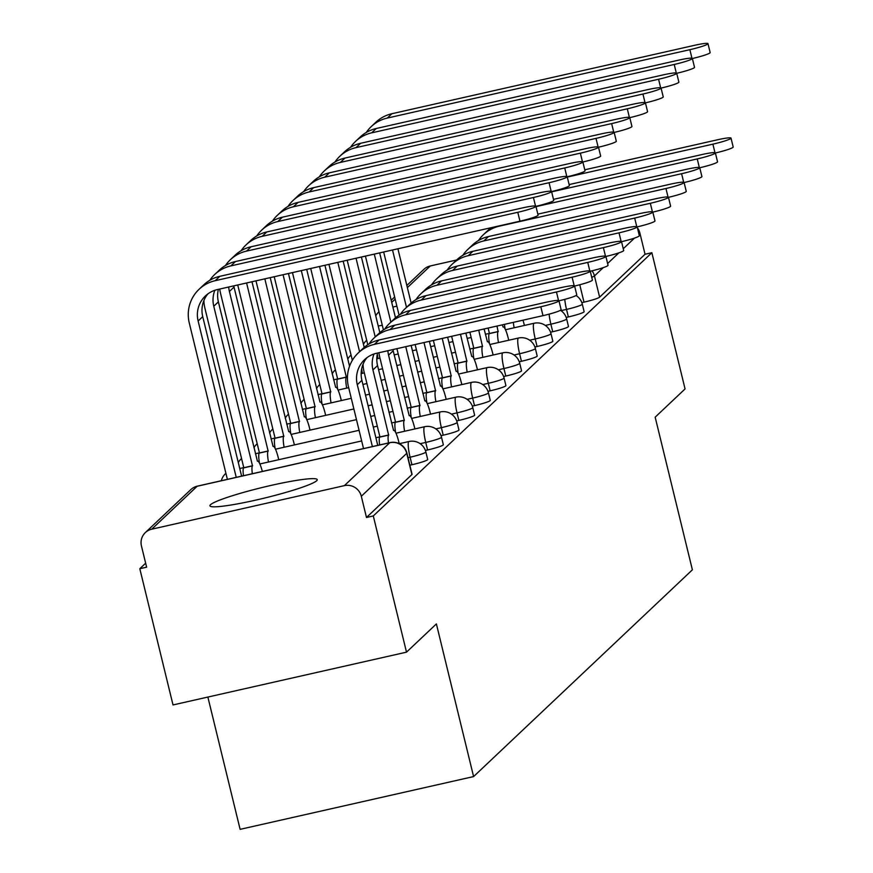 <?xml version="1.0" encoding="UTF-8"?>
<svg xmlns="http://www.w3.org/2000/svg" width="873" height="873" viewBox="0 0 873 873"><rect width="100%" height="100%" fill="white"/><g stroke="black" fill="none" stroke-linecap="round" stroke-linejoin="round"><path stroke-width="1.31" d="M566.184 317.423L568.356 316.932A14.164 1.386 -13.7 0 0 583.982 311.956A14.164 1.386 -13.7 0 0 584.124 311.683L582.291 304.153A14.164 1.386 166.3 0 1 582.149 304.426A14.164 1.386 166.3 0 1 566.522 309.402L560.968 310.657M550.547 332.198L552.718 331.707A14.164 1.386 -13.7 0 0 568.334 326.731A14.164 1.386 -13.7 0 0 568.476 326.458L566.642 318.929A14.164 1.386 166.3 0 1 566.501 319.202A14.164 1.386 166.3 0 1 550.885 324.178L545.319 325.433M534.898 346.985L537.07 346.494A14.164 1.386 -13.7 0 0 552.696 341.518A14.164 1.386 -13.7 0 0 552.838 341.245L551.005 333.715A14.164 1.386 166.3 0 1 550.863 333.988A14.164 1.386 166.3 0 1 535.236 338.964L529.682 340.219M519.26 361.76L521.432 361.269A14.164 1.386 -13.7 0 0 537.048 356.304A14.164 1.386 -13.7 0 0 537.19 356.02L535.356 348.491A14.164 1.386 166.3 0 1 535.214 348.774A14.164 1.386 166.3 0 1 519.599 353.74L514.033 354.995M503.612 376.547L505.783 376.056A14.164 1.386 -13.7 0 0 521.41 371.08A14.164 1.386 -13.7 0 0 521.552 370.807L519.719 363.277A14.164 1.386 166.3 0 1 519.577 363.55A14.164 1.386 166.3 0 1 503.95 368.526L498.396 369.781M487.974 391.333L490.146 390.831A14.164 1.386 -13.7 0 0 505.762 385.866A14.164 1.386 -13.7 0 0 505.904 385.582L504.07 378.053A14.164 1.386 166.3 0 1 503.928 378.336A14.164 1.386 166.3 0 1 488.313 383.302L482.747 384.567M472.326 406.109L474.508 405.618A14.164 1.386 -13.7 0 0 490.124 400.642A14.164 1.386 -13.7 0 0 490.266 400.369L488.433 392.839A14.164 1.386 166.3 0 1 488.291 393.112A14.164 1.386 166.3 0 1 472.664 398.088L467.11 399.343M456.688 420.895L458.86 420.404A14.164 1.386 -13.7 0 0 474.476 415.428A14.164 1.386 -13.7 0 0 474.617 415.155L472.784 407.626A14.164 1.386 166.3 0 1 472.642 407.898A14.164 1.386 166.3 0 1 457.026 412.874L451.461 414.129M441.04 435.671L443.222 435.18A14.164 1.386 -13.7 0 0 458.838 430.214A14.164 1.386 -13.7 0 0 458.98 429.931L457.146 422.401A14.164 1.386 166.3 0 1 457.005 422.685A14.164 1.386 166.3 0 1 441.378 427.65L435.823 428.905M425.402 450.457L427.574 449.966A14.164 1.386 -13.7 0 0 443.189 444.99A14.164 1.386 -13.7 0 0 443.342 444.717L441.498 437.187A14.164 1.386 166.3 0 1 441.356 437.46A14.164 1.386 166.3 0 1 425.74 442.436L420.175 443.691M409.841 465.222L411.936 464.742A14.164 1.386 -13.7 0 0 427.552 459.776A14.164 1.386 -13.7 0 0 427.694 459.493L425.86 451.963A14.164 1.386 166.3 0 1 425.718 452.247A14.164 1.386 166.3 0 1 410.092 457.212L408.007 457.692M210.491 504.725A55.217 5.402 -13.7 0 0 209.935 505.805A55.217 5.402 -13.7 0 0 260.307 499.072A55.217 5.402 -13.7 0 0 316.681 480.728A55.217 5.402 -13.7 0 0 317.237 479.648A55.217 5.402 -13.7 0 0 266.865 486.381A55.217 5.402 -13.7 0 0 210.491 504.725M145.649 563.194L139.811 568.716L146.62 567.177L141.448 545.952A14.164 13.892 -133.4 0 1 151.727 529.191L344.355 485.65L389.784 442.72L197.145 486.261L151.727 529.191M207.872 697.058L240.119 829.35L473.592 776.577L436.38 623.922L406.502 652.164L373.295 515.943L651.858 252.712L685.065 388.932L655.176 417.174L692.387 569.818L473.592 776.577M406.502 652.164L173.018 704.937L139.811 568.716M637.399 227.809A14.164 13.892 46.6 0 1 639.876 233.026L645.049 254.25L599.62 297.169A14.164 1.386 166.3 0 1 584.004 302.145L581.833 302.636M406.84 285.471L423.896 269.353A14.164 13.892 46.6 0 1 430.291 265.959L456.623 260.001M645.049 254.25L651.858 252.712M366.485 517.482L411.903 474.552A14.164 1.386 -13.7 0 0 412.056 474.279L406.883 453.054A14.164 1.386 166.3 0 1 406.731 453.338L361.313 496.257L366.485 517.482L373.295 515.943M361.313 496.257A14.164 13.892 -133.4 0 0 344.355 485.65M540.824 306.75A16.281 1.593 -13.7 0 0 558.949 300.716A16.281 1.593 -13.7 0 0 545.429 302.396L379.002 340.012A35.749 35.073 46.6 0 0 362.873 348.589L358.257 352.954A35.749 35.073 46.6 0 1 374.386 344.366L540.824 306.75L542.984 315.655L376.558 353.27A26.55 26.037 -133.4 0 0 357.286 384.709L372.378 446.583M558.949 300.716L561.11 309.62A16.281 1.593 166.3 0 1 542.984 315.655M363.528 448.58L348.447 386.706A35.749 35.073 46.6 0 1 358.257 352.954M378.511 445.197A14.164 2.39 77.3 0 0 378.118 445.121A14.164 2.39 77.3 0 0 377.911 445.241L377.78 445.361M367.02 357.603A26.55 26.037 -133.4 0 0 361.902 380.355L377.758 445.372M517.787 212.292A16.281 1.593 -13.7 0 0 535.913 206.246A16.281 1.593 -13.7 0 0 522.403 207.927L219.832 276.315L215.227 280.68L517.787 212.292L519.959 221.185L217.388 289.574A26.55 26.037 -133.4 0 0 198.127 321.013L236.234 477.356M535.913 206.246L538.084 215.151A16.281 1.593 166.3 0 1 519.959 221.185M242.378 475.971A14.164 2.39 77.3 0 0 241.985 475.894A14.164 2.39 77.3 0 0 241.766 476.014L241.635 476.134M207.861 293.917A26.55 26.037 -133.4 0 0 202.732 316.659L241.614 476.134M227.384 479.353L189.277 323.01A35.749 35.073 46.6 0 1 199.099 289.258A35.749 35.073 46.6 0 1 215.227 280.68M199.099 289.258L203.704 284.904A35.749 35.073 46.6 0 1 219.832 276.315M556.461 291.975A16.281 1.593 -13.7 0 0 574.587 285.929A16.281 1.593 -13.7 0 0 561.077 287.61L394.651 325.225A35.749 35.073 46.6 0 0 378.511 333.813L373.906 338.167A35.749 35.073 46.6 0 1 390.035 329.59L556.461 291.975L558.534 300.487M574.587 285.929L576.758 294.834A16.281 1.593 166.3 0 1 558.96 300.792M374.037 353.98A26.55 26.037 -133.4 0 0 372.935 369.923L388.638 435.103A14.164 2.39 77.3 0 0 388.474 442.949M388.791 434.961L379.941 436.958L364.085 371.931A35.749 35.073 46.6 0 1 363.07 364.227M379.624 444.946A14.164 2.39 -102.7 0 1 379.788 437.1L379.941 436.958M399.234 443.637L398.896 442.251A14.164 2.39 77.3 0 0 393.767 430.334A14.164 2.39 77.3 0 0 393.548 430.454L377.551 365.569A26.55 26.037 -133.4 0 1 377.551 353.041M368.973 343.995A35.749 35.073 46.6 0 1 373.906 338.167M572.099 277.188A16.281 1.593 -13.7 0 0 590.235 271.154A16.281 1.593 -13.7 0 0 576.715 272.834L410.288 310.45A35.749 35.073 46.6 0 0 394.159 319.027L389.544 323.392A35.749 35.073 46.6 0 1 405.672 314.804L572.099 277.188L574.183 285.7M590.235 271.154L592.396 280.047A16.281 1.593 166.3 0 1 574.609 286.017M387.885 350.706A26.55 26.037 -133.4 0 0 388.572 355.147L404.275 420.317A14.164 2.39 77.3 0 0 404.614 431.251M404.428 420.175L395.578 422.172L379.733 357.144A35.749 35.073 46.6 0 1 378.937 352.736M395.622 432.451A14.164 2.39 -102.7 0 1 395.425 422.314L395.578 422.172M414.893 428.927L414.533 427.475A14.164 2.39 77.3 0 0 409.404 415.559A14.164 2.39 77.3 0 0 409.197 415.679L393.188 350.782A26.55 26.037 -133.4 0 1 392.926 349.571M384.611 329.219A35.749 35.073 46.6 0 1 389.544 323.392M533.436 197.505A16.281 1.593 -13.7 0 0 551.561 191.471A16.281 1.593 -13.7 0 0 538.041 193.14L235.481 261.54L230.865 265.894L533.436 197.505L535.509 206.017M551.561 191.471L553.733 200.364A16.281 1.593 166.3 0 1 535.935 206.323M214.867 290.283A26.55 26.037 -133.4 0 0 213.765 306.237L252.493 465.866A14.164 2.39 77.3 0 0 252.341 473.712M252.646 465.724L243.796 467.732L204.915 308.234A35.749 35.073 46.6 0 1 203.911 300.53M243.491 475.72A14.164 2.39 -102.7 0 1 243.654 467.873L243.796 467.732M262.358 471.453A14.164 2.39 77.3 0 0 257.622 461.108A14.164 2.39 77.3 0 0 257.415 461.228L218.381 301.872L213.765 306.237M209.804 280.298A35.749 35.073 46.6 0 1 214.736 274.471A35.749 35.073 46.6 0 1 230.865 265.894M214.736 274.471L219.352 270.117A35.749 35.073 46.6 0 1 235.481 261.54M218.381 289.356A26.55 26.037 -133.4 0 0 218.381 301.872M549.073 182.719A16.281 1.593 -13.7 0 0 567.199 176.684A16.281 1.593 -13.7 0 0 553.689 178.365L251.118 246.753L246.513 251.108L549.073 182.719L551.147 191.231M567.199 176.684L569.371 185.589A16.281 1.593 166.3 0 1 551.583 191.547M228.715 287.01A26.55 26.037 -133.4 0 0 229.413 291.451L268.142 451.09A14.164 2.39 77.3 0 0 268.48 462.024M268.295 450.948L259.445 452.945L220.563 293.448A35.749 35.073 46.6 0 1 219.778 289.039M259.488 463.225A14.164 2.39 -102.7 0 1 259.292 453.087L259.445 452.945M278.749 459.7L278.4 458.238A14.164 2.39 77.3 0 0 273.271 446.321A14.164 2.39 77.3 0 0 273.053 446.441L234.019 287.086L229.413 291.451M225.452 265.523A35.749 35.073 46.6 0 1 230.385 259.696A35.749 35.073 46.6 0 1 246.513 251.108M230.385 259.696L234.99 255.331A35.749 35.073 46.6 0 1 251.118 246.753M233.757 285.875A26.55 26.037 -133.4 0 0 234.019 287.086M587.747 262.402A16.281 1.593 -13.7 0 0 605.873 256.367A16.281 1.593 -13.7 0 0 592.363 258.048L425.926 295.663A35.749 35.073 46.6 0 0 409.797 304.251L405.192 308.606A35.749 35.073 46.6 0 1 421.321 300.028L587.747 262.402L589.821 270.914M605.873 256.367L608.045 265.272A16.281 1.593 166.3 0 1 590.246 271.23M405.759 346.668L419.924 405.541A14.164 2.39 77.3 0 0 420.262 416.465M420.077 405.399L411.227 407.396L396.909 348.665M411.27 417.676A14.164 2.39 -102.7 0 1 411.074 407.538L411.227 407.396M430.531 414.14L430.182 412.689A14.164 2.39 77.3 0 0 425.053 400.772A14.164 2.39 77.3 0 0 424.835 400.893L411.139 345.457M400.26 314.433A35.749 35.073 46.6 0 1 405.192 308.606M603.385 247.626A16.281 1.593 -13.7 0 0 621.521 241.592A16.281 1.593 -13.7 0 0 608.001 243.261L441.574 280.888A35.749 35.073 46.6 0 0 425.446 289.465L420.83 293.83A35.749 35.073 46.6 0 1 436.958 285.242L603.385 247.626L605.469 256.138M621.521 241.592L623.682 250.486A16.281 1.593 166.3 0 1 605.895 256.444M423.994 342.543L435.562 390.755A14.164 2.39 77.3 0 0 435.9 401.689M435.714 390.613L426.864 392.61L415.144 344.551M426.908 402.889A14.164 2.39 -102.7 0 1 426.711 392.752L426.864 392.61M446.179 399.365L445.819 397.902A14.164 2.39 77.3 0 0 440.69 385.986A14.164 2.39 77.3 0 0 440.483 386.106L429.374 341.332M415.897 299.657A35.749 35.073 46.6 0 1 420.83 293.83M619.033 232.84A16.281 1.593 -13.7 0 0 637.159 226.805A16.281 1.593 -13.7 0 0 623.649 228.486L457.212 266.101A35.749 35.073 46.6 0 0 441.083 274.689L436.478 279.044A35.749 35.073 46.6 0 1 452.607 270.455L619.033 232.84L621.107 241.352M637.159 226.805L639.331 235.71A16.281 1.593 166.3 0 1 621.532 241.668M442.24 338.418L451.21 375.968A14.164 2.39 77.3 0 0 451.548 386.903M451.363 375.827L442.513 377.834L433.39 340.426M442.556 388.114A14.164 2.39 -102.7 0 1 442.36 377.976L442.513 377.834M461.817 384.578L461.468 383.127A14.164 2.39 77.3 0 0 456.339 371.211A14.164 2.39 77.3 0 0 456.121 371.331L447.62 337.207M431.546 284.871A35.749 35.073 46.6 0 1 436.478 279.044M564.722 167.943A16.281 1.593 -13.7 0 0 582.848 161.909A16.281 1.593 -13.7 0 0 569.327 163.578L266.767 231.967L262.151 236.332L564.722 167.943L566.795 176.455M582.848 161.909L585.019 170.802A16.281 1.593 166.3 0 1 567.221 176.761M246.59 282.972L283.78 436.304A14.164 2.39 77.3 0 0 284.118 447.238M283.932 436.162L275.082 438.17L237.74 284.98M275.126 448.449A14.164 2.39 -102.7 0 1 274.94 438.311L275.082 438.17M294.397 444.914L294.037 443.462A14.164 2.39 77.3 0 0 288.908 431.546A14.164 2.39 77.3 0 0 288.701 431.666L251.97 281.761M241.09 250.737A35.749 35.073 46.6 0 1 246.022 244.909A35.749 35.073 46.6 0 1 262.151 236.332M246.022 244.909L250.638 240.555A35.749 35.073 46.6 0 1 266.767 231.967M580.359 153.157A16.281 1.593 -13.7 0 0 598.485 147.122A16.281 1.593 -13.7 0 0 584.975 148.803L282.405 217.191L277.8 221.546L580.359 153.157L582.433 161.669M598.485 147.122L600.657 156.027A16.281 1.593 166.3 0 1 582.869 161.985M264.835 278.847L299.428 421.528A14.164 2.39 77.3 0 0 299.766 432.451M299.581 421.386L290.731 423.383L255.985 280.855M290.774 433.663A14.164 2.39 -102.7 0 1 290.578 423.525L290.731 423.383M310.035 430.138L309.686 428.676A14.164 2.39 77.3 0 0 304.557 416.759A14.164 2.39 77.3 0 0 304.339 416.879L270.215 277.636M256.727 235.961A35.749 35.073 46.6 0 1 261.671 230.134A35.749 35.073 46.6 0 1 277.8 221.546M261.671 230.134L266.276 225.769A35.749 35.073 46.6 0 1 282.405 217.191M596.008 138.381A16.281 1.593 -13.7 0 0 614.134 132.336A16.281 1.593 -13.7 0 0 600.613 134.016L298.053 202.405L293.437 206.77L596.008 138.381L598.081 146.893M614.134 132.336L616.305 141.24A16.281 1.593 166.3 0 1 598.507 147.199M283.07 274.733L315.066 406.742A14.164 2.39 77.3 0 0 315.404 417.676M315.218 406.6L306.368 408.597L274.22 276.73M306.412 418.876A14.164 2.39 -102.7 0 1 306.216 408.739L306.368 408.597M325.684 415.352L325.323 413.9A14.164 2.39 77.3 0 0 320.195 401.984A14.164 2.39 77.3 0 0 319.987 402.104L288.45 273.511M272.376 221.175A35.749 35.073 46.6 0 1 277.308 215.347A35.749 35.073 46.6 0 1 293.437 206.77M277.308 215.347L281.924 210.993A35.749 35.073 46.6 0 1 298.053 202.405M634.671 218.064A16.281 1.593 -13.7 0 0 652.797 212.03A16.281 1.593 -13.7 0 0 639.287 213.699L472.86 251.315A35.749 35.073 46.6 0 0 456.732 259.903L452.116 264.257A35.749 35.073 46.6 0 1 468.244 255.68L634.671 218.064L636.755 226.576M652.797 212.03L654.968 220.924A16.281 1.593 166.3 0 1 637.181 226.882M460.486 334.304L466.848 361.193A14.164 2.39 77.3 0 0 467.186 372.127M467 361.051L458.15 363.048L451.636 336.301M458.194 373.328A14.164 2.39 -102.7 0 1 457.998 363.19L458.15 363.048M477.466 369.803L477.105 368.341A14.164 2.39 77.3 0 0 471.977 356.424A14.164 2.39 77.3 0 0 471.769 356.544L465.855 333.082M447.183 270.084A35.749 35.073 46.6 0 1 452.116 264.257M611.646 123.595A16.281 1.593 -13.7 0 0 629.771 117.56A16.281 1.593 -13.7 0 0 616.262 119.241L313.691 187.63L309.086 191.984L611.646 123.595L613.719 132.107M629.771 117.56L631.943 126.454A16.281 1.593 166.3 0 1 614.145 132.423M301.316 270.608L330.714 391.966A14.164 2.39 77.3 0 0 331.053 402.889M330.867 391.824L322.017 393.821L292.466 272.605M322.061 404.101A14.164 2.39 -102.7 0 1 321.864 393.963L322.017 393.821M341.321 400.576L340.972 399.114A14.164 2.39 77.3 0 0 335.843 387.197A14.164 2.39 77.3 0 0 335.625 387.317L306.696 269.386M288.014 206.399A35.749 35.073 46.6 0 1 292.957 200.572A35.749 35.073 46.6 0 1 309.086 191.984M292.957 200.572L297.562 196.207A35.749 35.073 46.6 0 1 313.691 187.63M650.32 203.278A16.281 1.593 -13.7 0 0 668.445 197.243A16.281 1.593 -13.7 0 0 654.936 198.924L488.498 236.539A35.749 35.073 46.6 0 0 472.369 245.117L467.764 249.482A35.749 35.073 46.6 0 1 483.893 240.893L650.32 203.278L652.393 211.79M668.445 197.243L670.617 206.137A16.281 1.593 166.3 0 1 652.818 212.106M478.72 330.18L482.496 346.406A14.164 2.39 77.3 0 0 482.834 357.341M482.649 346.265L473.799 348.262L469.87 332.176M473.843 358.541A14.164 2.39 -102.7 0 1 473.646 348.403L473.799 348.262M493.103 355.016L492.754 353.565A14.164 2.39 77.3 0 0 487.625 341.649A14.164 2.39 77.3 0 0 487.407 341.769L484.1 328.957M462.832 255.309A35.749 35.073 46.6 0 1 467.764 249.482M627.294 108.809A16.281 1.593 -13.7 0 0 645.42 102.774A16.281 1.593 -13.7 0 0 631.899 104.454L329.339 172.843L324.723 177.197L627.294 108.809L629.368 117.32M645.42 102.774L647.58 111.679A16.281 1.593 166.3 0 1 629.793 117.637M319.551 266.483L346.352 377.18A14.164 2.39 77.3 0 0 346.69 388.114M346.505 377.038L337.655 379.035L310.712 268.48M337.698 389.314A14.164 2.39 -102.7 0 1 337.502 379.177L337.655 379.035M324.931 265.272L349.549 366.224M303.662 191.613A35.749 35.073 46.6 0 1 308.595 185.785A35.749 35.073 46.6 0 1 324.723 177.197M308.595 185.785L313.211 181.431A35.749 35.073 46.6 0 1 329.339 172.843M478.469 240.522A35.749 35.073 46.6 0 1 483.402 234.695A35.749 35.073 46.6 0 1 499.531 226.118L665.957 188.503A16.281 1.593 -13.7 0 0 684.083 182.457A16.281 1.593 -13.7 0 0 670.573 184.138L537.844 214.136M684.083 182.457L686.254 191.362A16.281 1.593 166.3 0 1 668.467 197.32M496.966 326.055L498.134 331.631A14.164 2.39 77.3 0 0 498.472 342.554M498.287 331.489L489.437 333.486L488.116 328.052M489.48 343.766A14.164 2.39 -102.7 0 1 489.284 333.628L489.437 333.486M508.752 340.241L508.392 338.779A14.164 2.39 77.3 0 0 503.263 326.862A14.164 2.39 77.3 0 0 503.044 326.982L502.346 324.843M483.402 234.695L488.018 230.341A35.749 35.073 46.6 0 1 491.183 227.689M642.932 94.033A16.281 1.593 -13.7 0 0 661.057 87.998A16.281 1.593 -13.7 0 0 647.548 89.668L344.977 158.057L340.361 162.422L642.932 94.033L645.005 102.545M661.057 87.998L663.229 96.892A16.281 1.593 166.3 0 1 645.431 102.85M343.176 261.147L364.205 347.399M337.796 262.358L359.578 351.71M361.673 368.875A14.164 2.39 77.3 0 0 362.339 373.328M352.343 360.331L328.946 264.355M319.3 176.826A35.749 35.073 46.6 0 1 324.232 170.999A35.749 35.073 46.6 0 1 340.361 162.422M324.232 170.999L328.848 166.645A35.749 35.073 46.6 0 1 344.977 158.057M536.011 206.628L681.606 173.716A16.281 1.593 -13.7 0 0 699.731 167.681A16.281 1.593 -13.7 0 0 686.222 169.362L553.482 199.36M699.731 167.681L701.903 176.575A16.281 1.593 166.3 0 1 684.105 182.533M505.129 328.979A14.164 2.39 -102.7 0 1 504.507 324.352M524.389 325.454L524.04 323.992A14.164 2.39 77.3 0 0 523.003 320.173M513.357 322.344A14.164 2.39 77.3 0 0 514.121 327.779M658.58 79.247A16.281 1.593 -13.7 0 0 676.706 73.212A16.281 1.593 -13.7 0 0 663.185 74.892L360.625 143.281L356.009 147.635L658.58 79.247L660.654 87.758M676.706 73.212L678.867 82.117A16.281 1.593 166.3 0 1 661.079 88.075M361.411 257.022L379.842 332.624M356.042 258.233L375.215 336.923M377.311 354.089A14.164 2.39 77.3 0 0 377.976 358.552M367.784 344.737L347.192 260.241M334.948 162.051A35.749 35.073 46.6 0 1 339.881 156.223A35.749 35.073 46.6 0 1 356.009 147.635M339.881 156.223L344.497 151.858A35.749 35.073 46.6 0 1 360.625 143.281M551.649 191.842L697.243 158.93A16.281 1.593 -13.7 0 0 715.369 152.895A16.281 1.593 -13.7 0 0 701.859 154.576L569.131 184.574M715.369 152.895L717.541 161.8A16.281 1.593 166.3 0 1 699.753 167.758M674.218 64.471A16.281 1.593 -13.7 0 0 692.344 58.436A16.281 1.593 -13.7 0 0 678.834 60.106L376.263 128.495L371.647 132.86L674.218 64.471L676.291 72.983M692.344 58.436L694.515 67.33A16.281 1.593 166.3 0 1 676.717 73.288M379.657 252.897L395.491 317.837M374.277 254.108L390.864 322.148M383.433 329.95L365.427 256.116M350.586 147.264A35.749 35.073 46.6 0 1 355.518 141.437A35.749 35.073 46.6 0 1 371.647 132.86M355.518 141.437L360.134 137.083A35.749 35.073 46.6 0 1 376.263 128.495M567.297 177.066L712.892 144.154A16.281 1.593 -13.7 0 0 731.017 138.12A16.281 1.593 -13.7 0 0 717.497 139.789L584.768 169.798M731.017 138.12L733.189 147.013A16.281 1.593 166.3 0 1 715.391 152.971M689.866 49.685A16.281 1.593 -13.7 0 0 707.992 43.65A16.281 1.593 -13.7 0 0 694.471 45.331L391.912 113.719L387.296 118.073L689.866 49.685L691.94 58.196M707.992 43.65L710.153 52.544A16.281 1.593 166.3 0 1 692.365 58.513M397.902 248.772L411.128 303.051M392.523 249.994L406.502 307.361M399.07 315.164L383.673 251.991M366.234 132.489A35.749 35.073 46.6 0 1 371.167 126.661A35.749 35.073 46.6 0 1 387.296 118.073M371.167 126.661L375.783 122.296A35.749 35.073 46.6 0 1 391.912 113.719M568.356 316.932L566.522 309.402A14.164 2.39 -102.7 0 1 564.766 299.352M552.718 331.707L550.885 324.178A14.164 2.39 -102.7 0 1 549.128 314.138M537.07 346.494L535.236 338.964A14.164 2.39 -102.7 0 1 533.905 323.37A14.164 2.39 77.3 0 1 534.123 323.25L505.478 329.732M521.432 361.269L519.599 353.74A14.164 2.39 -102.7 0 1 518.267 338.157A14.164 2.39 77.3 0 1 518.475 338.037L489.84 344.508M505.783 376.056L503.95 368.526A14.164 2.39 -102.7 0 1 502.619 352.943A14.164 2.39 77.3 0 1 502.837 352.823L474.192 359.294M490.146 390.831L488.313 383.302A14.164 2.39 -102.7 0 1 486.981 367.719A14.164 2.39 77.3 0 1 487.199 367.598L458.554 374.07M474.508 405.618L472.664 398.088A14.164 2.39 -102.7 0 1 471.333 382.505A14.164 2.39 77.3 0 1 471.551 382.385L442.906 388.856M458.86 420.404L457.026 412.874A14.164 2.39 -102.7 0 1 455.695 397.28A14.164 2.39 77.3 0 1 455.913 397.16L427.268 403.642M443.222 435.18L441.378 427.65A14.164 2.39 -102.7 0 1 440.047 412.067A14.164 2.39 77.3 0 1 440.265 411.947L411.62 418.418M427.574 449.966L425.74 442.436A14.164 2.39 -102.7 0 1 424.409 426.842A14.164 2.39 77.3 0 1 424.627 426.722L395.982 433.204M411.936 464.742L410.092 457.212A14.164 2.39 -102.7 0 1 408.76 441.629A14.164 2.39 77.3 0 1 408.979 441.509L399.332 443.691M584.004 302.145L579.759 284.751M392.861 307.067L396.877 306.161M430.291 265.959L407.364 287.61M395.163 299.144L391.726 302.396M411.903 474.552L406.731 453.338A14.164 13.892 46.6 0 0 389.784 442.72A14.164 2.39 -102.7 0 1 390.002 442.6A14.164 2.39 -102.7 0 1 390.264 442.622M382.287 325.28A14.164 1.386 166.3 0 1 378.227 325.956M599.62 297.169L594.448 275.955A14.164 1.386 166.3 0 1 591.719 277.276M639.876 233.026L638.905 233.953M634.529 238.078L623.257 248.729M618.881 252.864L607.619 263.515M603.243 267.64L594.448 275.955A14.164 13.892 46.6 0 0 592.036 270.816M379.002 311.803A14.164 13.892 -133.4 0 0 378.478 312.283A14.164 14.164 0 0 0 375.75 315.83M406.883 453.054A14.164 14.164 0 0 0 390.002 442.6L197.363 486.141A14.164 14.164 0 0 0 190.761 489.666A14.164 13.892 -133.4 0 1 197.145 486.261A14.164 2.39 -102.7 0 1 197.363 486.141A14.164 2.39 -102.7 0 1 197.614 486.163M357.286 384.709L361.902 380.355M374.386 344.366L379.002 340.012M202.732 316.659L198.127 321.013M388.638 435.103L379.788 437.1M372.935 369.923L377.551 365.569M390.035 329.59L394.651 325.225M404.275 420.317L395.425 422.314M388.572 355.147L393.188 350.782M405.672 314.804L410.288 310.45M243.654 467.873L252.493 465.866M259.292 453.087L268.142 451.09M419.924 405.541L411.074 407.538M421.321 300.028L425.926 295.663M435.562 390.755L426.711 392.752M436.958 285.242L441.574 280.888M451.21 375.968L442.36 377.976M452.607 270.455L457.212 266.101M274.94 438.311L283.78 436.304M290.578 423.525L299.428 421.528M306.216 408.739L315.066 406.742M466.848 361.193L457.998 363.19M468.244 255.68L472.86 251.315M321.864 393.963L330.714 391.966M482.496 346.406L473.646 348.403M483.893 240.893L488.498 236.539M337.502 379.177L346.352 377.18M668.031 197.003L665.957 188.503M498.134 331.631L489.284 333.628M683.679 182.228L681.606 173.716M699.317 167.441L697.243 158.93M714.965 152.666L712.892 144.154M425.86 451.963A14.164 14.164 0 0 0 408.979 441.509M225.911 473.308A14.164 14.164 0 0 0 221.36 480.717M239.759 468.517L243.774 467.601M259.838 463.978L361.662 440.952M375.892 437.744L379.908 436.838M441.498 437.187A14.164 14.164 0 0 0 424.627 426.722M241.559 458.532A14.164 14.164 0 0 0 238.307 462.548M255.396 453.731L259.412 452.825M275.486 449.191L359.065 430.302M373.295 427.083L377.311 426.177M391.541 422.958L395.545 422.052M457.146 422.401A14.164 14.164 0 0 0 440.265 411.947M257.197 443.746A14.164 14.164 0 0 0 253.945 447.773M271.045 438.944L275.06 438.039M291.124 434.405L356.468 419.64M370.698 416.421L374.713 415.515M388.943 412.296L392.948 411.39M407.178 408.182L411.194 407.265M472.784 407.626A14.164 14.164 0 0 0 455.913 397.16M272.845 428.97A14.164 14.164 0 0 0 269.593 432.986M286.682 424.169L290.698 423.263M306.772 419.629L353.871 408.979M368.1 405.759L372.116 404.854M386.335 401.645L390.351 400.74M404.581 397.521L408.597 396.615M422.827 393.396L426.832 392.49M488.433 392.839A14.164 14.164 0 0 0 471.551 382.385M288.483 414.184A14.164 14.164 0 0 0 285.231 418.211M302.331 409.382L306.336 408.477M322.41 404.843L351.273 398.317M365.503 395.109L369.519 394.203M383.738 390.984L387.754 390.078M401.984 386.859L406 385.953M420.229 382.734L424.234 381.828M438.464 378.609L442.48 377.703M504.07 378.053A14.164 14.164 0 0 0 487.199 367.598M304.131 399.398A14.164 14.164 0 0 0 300.879 403.424M317.968 394.607L321.984 393.701M338.058 390.067L348.676 387.667M362.906 384.447L366.911 383.542M381.141 380.322L385.157 379.417M399.387 376.198L403.402 375.292M417.621 372.084L421.637 371.167M435.867 367.959L439.883 367.053M454.113 363.834L458.118 362.928M519.719 363.277A14.164 14.164 0 0 0 502.837 352.823M319.769 384.622A14.164 14.164 0 0 0 316.517 388.638M333.617 379.82L337.622 378.915M361.149 373.6L364.314 372.88M378.544 369.661L382.56 368.755M396.789 365.547L400.805 364.63M415.024 361.422L419.04 360.516M433.27 357.297L437.286 356.391M451.505 353.172L455.52 352.266M469.75 349.047L473.766 348.141M535.356 348.491A14.164 14.164 0 0 0 518.475 338.037M335.418 369.836A14.164 14.164 0 0 0 332.166 373.862M349.255 365.045L350.073 364.859M376.798 358.814L379.962 358.105M394.192 354.885L398.197 353.98M412.427 350.76L416.443 349.855M430.673 346.636L434.689 345.73M448.908 342.511L452.923 341.605M467.153 338.397L471.169 337.48M485.399 334.272L489.404 333.366M551.005 333.715A14.164 14.164 0 0 0 534.123 323.25M351.055 355.06A14.164 14.164 0 0 0 347.803 359.076M566.642 318.929A14.164 14.164 0 0 0 560.433 310.297M366.704 340.274A14.164 14.164 0 0 0 363.441 344.3M582.291 304.153A14.164 14.164 0 0 0 576.071 295.521M394.64 297.006L391.202 300.257M190.761 489.666L145.333 532.585"/></g></svg>
